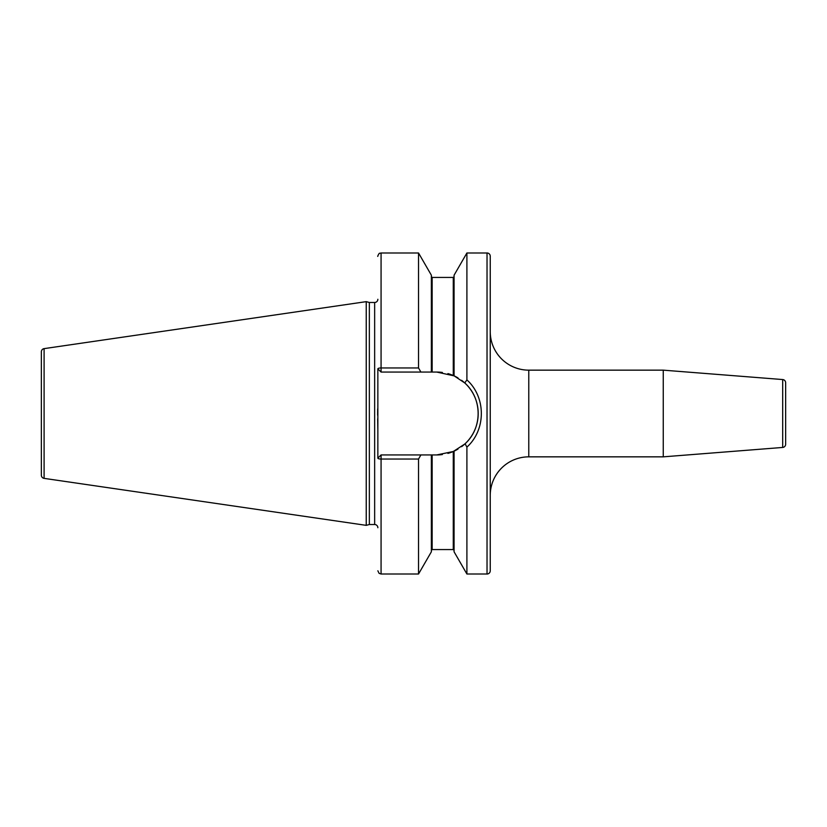 <?xml version="1.0" encoding="UTF-8"?>
<svg xmlns="http://www.w3.org/2000/svg" width="827" height="827" viewBox="0 0 827 827"><rect width="100%" height="100%" fill="white"/><g stroke="black" fill="none" stroke-linecap="round" stroke-linejoin="round"><path stroke-width="1.24" d="M41.35 351.806L41.35 475.194A3.215 3.215 0 0 0 44.1 478.368L366.237 525.352L366.237 301.648L44.1 348.632A3.215 3.215 0 0 0 41.35 351.806M377.856 299.271A3.215 3.215 0 0 1 374.652 302.486L369.349 302.486L369.349 524.514L366.237 525.352M369.349 302.486L366.237 301.648M377.856 527.729A3.215 3.215 0 0 0 374.652 524.514L369.349 524.514M418.534 459.047L418.534 574.01L431.363 551.795L431.363 454.933L420.902 454.933L418.534 459.047L381.071 459.047A3.215 0.91 180 0 1 377.856 458.137L377.856 368.863A3.215 0.91 0 0 1 381.071 367.953L418.534 367.953L420.902 372.067L431.363 372.067L431.363 275.205L418.534 252.99L418.534 367.953M377.66 408.889L377.629 415.206M377.67 418.824L377.856 430.04M487.031 252.99L487.031 574.01A3.215 3.215 0 0 0 490.246 570.795L490.246 256.205A3.215 3.215 0 0 0 487.031 252.99L466.904 252.99L466.904 379.893L464.774 382.963L454.25 375.944M487.031 574.01L466.904 574.01L466.904 447.107L465.074 443.758M466.904 252.99L454.075 275.205L454.075 375.861L436.77 372.067L431.363 372.067M431.363 454.933L436.77 454.933L453.279 451.501L447.903 453.403A41.433 41.433 0 0 0 453.279 451.501L464.774 444.037C482.575 428.293 482.575 398.707 464.774 382.963M442.373 454.55L436.77 454.933A41.433 41.433 0 0 0 442.373 454.55M463.11 445.484L461.797 446.518M466.904 574.01L454.075 551.795L454.075 451.139M432.159 454.933L432.159 549.562L453.279 549.562L453.279 451.501A41.433 41.433 0 0 0 453.527 451.387M453.754 451.294A41.433 41.433 0 0 0 453.899 451.222A41.433 41.433 0 0 0 458.003 449.071M461.569 446.694A41.433 41.433 0 0 0 461.569 380.306M458.003 377.929A41.433 41.433 0 0 0 453.93 375.789A41.433 41.433 0 0 0 453.754 375.706M453.527 375.613A41.433 41.433 0 0 0 453.279 375.499A41.433 41.433 0 0 0 447.903 373.597M442.373 372.45A41.433 41.433 0 0 0 436.77 372.067M420.902 454.933L381.071 454.933L377.856 458.137M377.856 368.863L381.071 372.067L420.902 372.067M466.904 379.893C486.142 397.198 486.142 429.802 466.904 447.107M490.246 495.383A38.528 38.528 0 0 1 528.773 456.845L663.254 456.845L663.254 370.155L528.773 370.155L528.773 456.845M490.246 331.617A38.528 38.528 0 0 0 528.773 370.155M782.693 447.448L782.693 379.552A3.215 3.215 0 0 1 785.65 382.756L785.65 444.244A3.215 3.215 180 0 1 782.693 447.448L663.254 456.845M782.693 379.552L663.254 370.155M44.1 348.632L44.1 478.368M374.652 302.486L374.652 524.514M418.534 574.01L381.071 574.01L381.071 454.933M381.071 372.067L381.071 252.99L418.534 252.99M432.159 372.067L432.159 277.438L431.363 276.632M453.279 375.499L453.279 277.438L454.075 276.632M432.159 549.562L431.363 550.368M432.159 277.438L453.279 277.438M453.279 549.562L454.075 550.368M381.071 252.99L379.655 253.32C379.19 252.555 377.122 257.424 377.856 256.205M381.071 574.01L379.097 573.338L377.856 570.795"/></g></svg>
